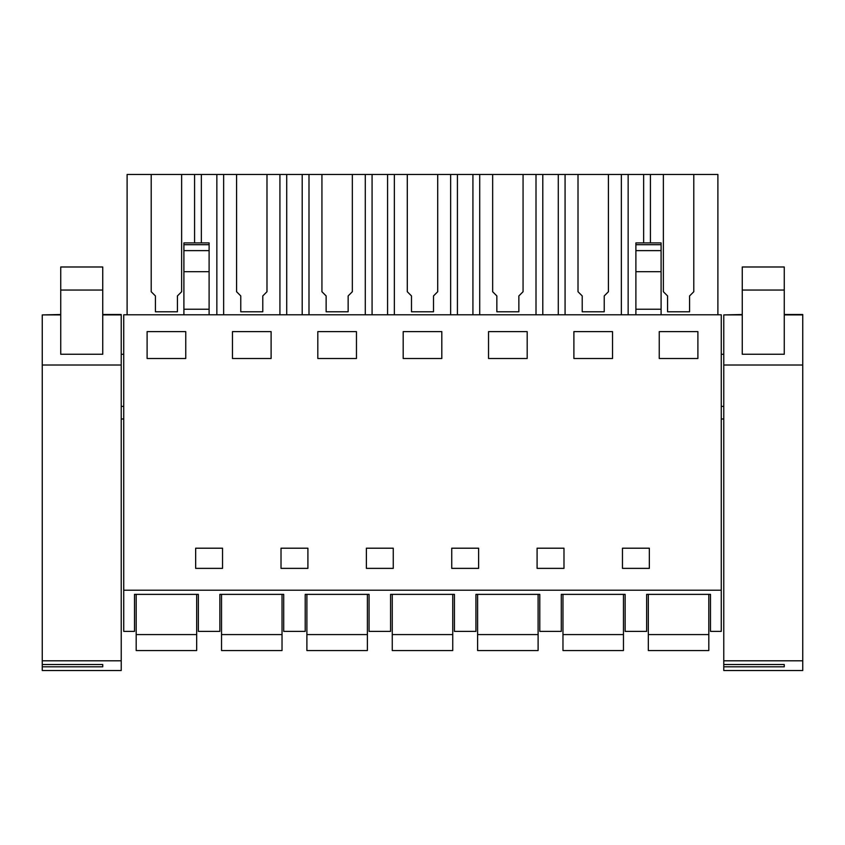 <?xml version="1.0" encoding="UTF-8"?>
<svg xmlns="http://www.w3.org/2000/svg" width="845" height="845" viewBox="0 0 845 845"><rect width="100%" height="100%" fill="white"/><g stroke="black" fill="none" stroke-linecap="round" stroke-linejoin="round"><path stroke-width="1.27" d="M123.74 631.384L134.503 631.384L134.503 594.373L198.353 594.373L198.353 631.384L219.858 631.384L219.858 594.373L283.709 594.373L283.709 631.384L305.214 631.384L305.214 594.373L369.064 594.373L369.064 631.384L390.57 631.384L390.57 594.373L454.43 594.373L454.43 631.384L475.936 631.384L475.936 594.373L539.786 594.373L539.786 631.384L561.291 631.384L561.291 594.373L625.142 594.373L625.142 631.384L646.647 631.384L646.647 594.373L710.497 594.373L710.497 631.384L721.26 631.384L721.26 314.784L123.74 314.784L123.74 631.384M123.74 590.211L721.26 590.211M185.752 358.502L185.752 331.62L147.104 331.62L147.104 358.502L185.752 358.502M195.66 548.204L195.66 568.368L195.66 548.204L222.541 548.204L222.541 568.368L222.541 548.204M195.66 568.368L222.541 568.368M563.985 548.204L563.985 568.368L563.985 548.204L537.093 548.204L537.093 568.368L563.985 568.368M451.737 568.368L451.737 548.204L451.737 568.368L478.619 568.368L478.619 548.204L478.619 568.368M451.737 548.204L478.619 548.204M527.185 331.62L488.537 331.62L488.537 358.502L527.185 358.502L527.185 331.62M393.263 548.204L393.263 568.368L393.263 548.204L366.381 548.204L366.381 568.368L393.263 568.368M281.015 568.368L281.015 548.204L281.015 568.368L307.907 568.368L307.907 548.204L307.907 568.368M281.015 548.204L307.907 548.204M271.108 358.502L232.459 358.502L232.459 331.62L271.108 331.62L271.108 358.502M441.819 331.62L403.181 331.62L403.181 358.502L441.819 358.502L441.819 331.62M612.54 358.502L573.892 358.502L573.892 331.62L612.54 331.62L612.54 358.502M622.459 568.368L622.459 548.204L622.459 568.368L649.34 568.368L649.34 548.204L649.34 568.368M622.459 548.204L649.34 548.204M697.896 358.502L697.896 331.62L659.248 331.62L659.248 358.502L697.896 358.502M356.463 358.502L317.815 358.502L317.815 331.62L356.463 331.62L356.463 358.502M123.74 406.392L121.226 406.392M123.74 354.298L121.226 354.298M123.74 418.993L121.226 418.993M183.904 250.627L209.106 250.627L209.106 242.906L183.904 242.906L183.904 314.784M183.904 309.217L209.106 309.217L209.106 250.627M209.106 314.784L209.106 309.217M127.109 314.784L127.109 174.482L201.353 174.482L201.353 242.906M194.572 242.906L194.572 174.482M181.633 291.726L181.633 174.482L181.633 291.726L177.429 295.93L177.429 311.784L177.429 296.046M151.213 291.726L151.213 174.482L151.213 291.726L155.417 295.93L155.417 311.784L177.429 311.784M216.848 314.784L216.848 174.482L201.353 174.482M650.428 242.906L650.428 174.482L578.012 174.482L578.012 291.726L582.216 295.93L582.216 311.784L604.228 311.784L604.228 295.93L608.421 291.726L608.421 174.482L608.421 291.726M650.428 174.482L717.891 174.482L717.891 314.784M216.848 174.482L578.012 174.482L578.012 291.726M155.417 296.046L155.417 311.784M723.774 354.298L721.26 354.298M723.774 406.392L721.26 406.392M723.774 418.993L721.26 418.993M661.096 314.784L661.096 309.217L635.894 309.217L635.894 242.906L661.096 242.906L661.096 244.701L635.894 244.701M635.894 314.784L635.894 309.217M661.096 309.217L661.096 244.701M643.647 242.906L643.647 174.482M628.152 314.784L628.152 174.482M693.787 291.726L693.787 174.482L693.787 291.726L689.583 295.93L689.583 311.784L689.583 296.046M663.367 291.726L663.367 174.482L663.367 291.726L667.571 295.93L667.571 311.784L689.583 311.784M667.571 296.046L667.571 311.784M223.64 314.784L223.64 174.482M279.927 314.784L279.927 174.482M266.988 291.726L266.988 174.482L266.988 291.726L262.784 295.93L262.784 311.784L262.784 296.046M236.579 291.726L236.579 174.482L236.579 291.726L240.772 295.93L240.772 311.784L262.784 311.784M286.719 314.784L286.719 174.482M302.204 314.784L302.204 174.482M240.772 296.046L240.772 311.784M366.381 568.368L366.381 548.204M308.995 314.784L308.995 174.482M365.283 314.784L365.283 174.482M352.344 291.726L352.344 174.482L352.344 291.726L348.151 295.93L348.151 311.784L348.151 296.046M321.934 291.726L321.934 174.482L321.934 291.726L326.138 295.93L326.138 311.784L348.151 311.784M372.075 314.784L372.075 174.482M387.57 314.784L387.57 174.482M326.138 296.046L326.138 311.784M394.351 314.784L394.351 174.482M450.649 314.784L450.649 174.482M437.71 291.726L437.71 174.482L437.71 291.726L433.506 295.93L433.506 311.784L433.506 296.046M407.29 291.726L407.29 174.482L407.29 291.726L411.494 295.93L411.494 311.784L433.506 311.784M457.43 314.784L457.43 174.482M472.925 314.784L472.925 174.482M411.494 296.046L411.494 311.784M537.093 568.368L537.093 548.204M479.717 314.784L479.717 174.482M536.005 314.784L536.005 174.482M523.066 291.726L523.066 174.482L523.066 291.726L518.862 295.93L518.862 311.784L518.862 296.046M492.656 291.726L492.656 174.482L492.656 291.726L496.849 295.93L496.849 311.784L518.862 311.784M542.796 314.784L542.796 174.482M558.281 314.784L558.281 174.482M496.849 296.046L496.849 311.784M565.073 314.784L565.073 174.482M621.36 314.784L621.36 174.482M582.216 296.046L582.216 311.784M604.228 311.784L604.228 296.046M136.182 634.584L196.674 634.584L196.674 650.555L136.182 650.555L136.182 594.373M196.674 634.584L196.674 594.373M221.538 634.584L282.029 634.584L282.029 650.555L221.538 650.555L221.538 594.373M282.029 634.584L282.029 594.373M306.893 634.584L367.385 634.584L367.385 650.555L306.893 650.555L306.893 594.373M367.385 634.584L367.385 594.373M392.26 634.584L452.74 634.584L452.74 650.555L392.26 650.555L392.26 594.373M452.74 634.584L452.74 594.373M477.615 634.584L538.107 634.584L538.107 650.555L477.615 650.555L477.615 594.373M538.107 634.584L538.107 594.373M562.971 634.584L623.462 634.584L623.462 650.555L562.971 650.555L562.971 594.373M623.462 634.584L623.462 594.373M648.326 634.584L708.818 634.584L708.818 650.555L648.326 650.555L648.326 594.373M708.818 634.584L708.818 594.373M60.734 314.91L42.25 314.91L42.25 670.518L121.226 670.518L121.226 314.509L102.741 314.509M42.25 314.91L60.734 314.509M42.25 660.801L121.226 660.801M102.741 664.519L102.741 666.8L102.741 664.519L42.25 664.519M102.741 666.8L42.25 666.8M102.741 290.057L102.741 354.245L60.734 354.245L60.734 290.057L102.741 290.057L102.741 266.988L60.734 266.988L60.734 290.057M742.259 314.91L723.774 314.91L723.774 670.518L802.75 670.518L802.75 314.509L784.266 314.509M723.774 314.91L742.259 314.509M723.774 660.801L802.75 660.801M784.266 664.519L784.266 666.8L784.266 664.519L723.774 664.519M784.266 666.8L723.774 666.8M784.266 290.057L784.266 354.245L742.259 354.245L742.259 290.057L784.266 290.057L784.266 266.988L742.259 266.988L742.259 290.057M183.904 244.701L209.106 244.701M183.904 271.689L209.106 271.689M661.096 271.689L635.894 271.689M661.096 250.627L635.894 250.627M42.25 365.019L121.226 365.019M121.226 314.91L102.741 314.91M723.774 365.019L802.75 365.019M802.75 314.91L784.266 314.91"/></g></svg>
